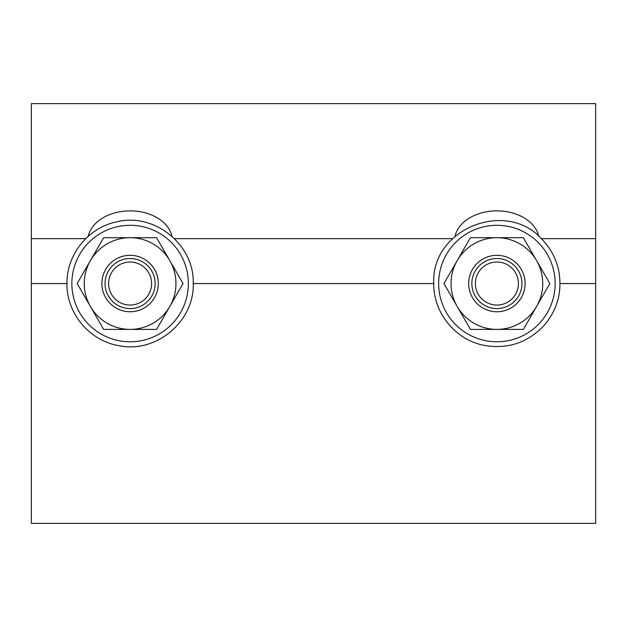 <?xml version="1.0" encoding="UTF-8"?>
<svg xmlns="http://www.w3.org/2000/svg" width="627" height="627" viewBox="0 0 627 627"><rect width="100%" height="100%" fill="white"/><g stroke="black" fill="none" stroke-linecap="round" stroke-linejoin="round"><path stroke-width="0.94" d="M525.112 283.545A28.215 28.215 0 0 0 496.897 255.322A28.215 28.215 0 0 0 468.682 283.545A28.215 28.215 0 0 0 496.897 311.76A28.215 28.215 0 0 0 525.112 283.545M536.602 260.62A45.849 45.849 0 0 0 457.193 260.62A45.849 45.849 0 0 0 496.897 329.394A45.849 45.849 0 0 0 536.602 260.62L549.84 283.545L523.365 329.394L470.43 329.394L443.955 283.545L470.43 237.696L523.365 237.696L536.602 260.62M101.887 283.545A28.215 28.215 0 0 0 130.102 311.76A28.215 28.215 0 0 0 158.317 283.545A28.215 28.215 0 0 0 130.102 255.322A28.215 28.215 0 0 0 101.887 283.545M90.398 306.47A45.849 45.849 0 0 0 169.807 306.47A45.849 45.849 0 0 0 130.102 237.696A45.849 45.849 0 0 0 90.398 306.47L77.16 283.545L103.635 237.696L156.57 237.696L183.045 283.545L156.57 329.394L103.635 329.394L90.398 306.47M455.061 236.261A42.322 29.924 180 0 1 496.89 210.868A42.322 29.924 180 0 1 538.726 236.254M88.266 236.261A42.322 29.924 180 0 1 130.102 210.868A42.322 29.924 180 0 1 171.939 236.261M31.35 523.373L31.35 103.627L595.65 103.627L595.65 523.373L31.35 523.373M518.411 283.545A21.514 21.514 0 0 1 486.137 302.175A21.514 21.514 0 0 1 486.137 264.907A21.514 21.514 0 0 1 518.411 283.545M521.938 283.545A25.041 25.041 0 0 0 484.373 261.859A25.041 25.041 0 0 0 484.373 305.224A25.041 25.041 0 0 0 521.938 283.545M108.589 283.545A21.514 21.514 0 0 1 140.856 264.907A21.514 21.514 0 0 1 140.856 302.175A21.514 21.514 0 0 1 108.589 283.545M105.062 283.545A25.041 25.041 0 0 0 142.619 305.224A25.041 25.041 0 0 0 142.619 261.859A25.041 25.041 0 0 0 105.062 283.545M438.657 283.545A58.24 58.24 0 0 0 526.022 333.979A58.24 58.24 0 0 0 526.022 233.103A58.24 58.24 0 0 0 438.657 283.545M188.343 283.545A58.24 58.24 0 0 0 100.978 233.103A58.24 58.24 0 0 0 100.978 333.979A58.24 58.24 0 0 0 188.343 283.545M193.234 283.545C194.574 244.593 154.046 212.122 116.332 221.934C88.156 227.703 66.462 254.781 66.971 283.545C66.415 312.998 89.238 340.579 118.276 345.555C155.543 353.957 194.503 321.729 193.234 283.545L433.766 283.545C433.257 312.301 454.951 339.379 483.127 345.156C507.11 349.639 527.487 343.024 544.252 325.288C557.395 309.691 562.286 291.829 558.908 271.71C556.557 259.735 551.227 249.272 542.919 240.321C507.415 198.195 430.812 228.526 433.766 283.545M31.35 283.545L66.971 283.545M560.029 283.545L595.65 283.545M31.35 238.652L85.711 238.652M174.494 238.652L452.506 238.652M541.297 238.652L595.65 238.652"/></g></svg>
